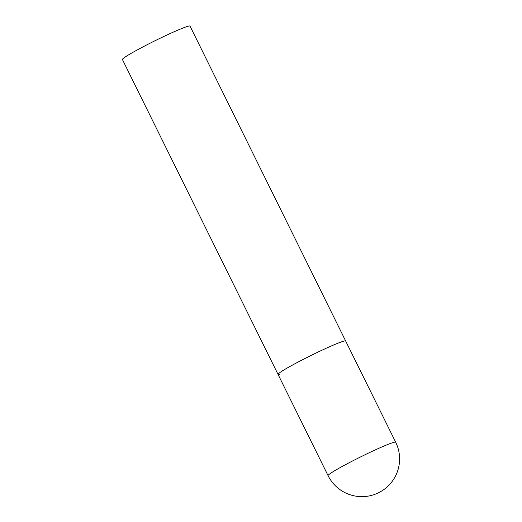 <?xml version="1.0" encoding="UTF-8"?>
<svg xmlns="http://www.w3.org/2000/svg" width="522" height="522" viewBox="0 0 522 522"><rect width="100%" height="100%" fill="white"/><g stroke="black" fill="none" stroke-linecap="round" stroke-linejoin="round"><path stroke-width="0.78" d="M279.857 374.307A37.708 2.375 -26.3 0 1 278.05 374.424L122.416 59.515A37.708 2.375 -26.3 0 1 150.14 43.189A37.708 2.375 -26.3 0 1 188.214 26.211A37.708 2.375 -26.3 0 1 190.028 26.1L345.662 341.003A37.708 2.375 153.7 0 0 300.887 360.598A37.708 2.375 153.7 0 0 278.05 374.424A37.708 2.375 -26.3 0 1 305.781 358.099A37.708 2.375 -26.3 0 1 343.854 341.12A37.708 2.375 -26.3 0 1 345.662 341.003L395.689 442.225A37.708 2.375 153.7 0 0 393.875 442.336A37.708 2.375 153.7 0 0 350.914 461.82A37.708 2.375 153.7 0 0 328.077 475.64A37.708 37.708 0 0 0 371.481 495.404A37.708 37.708 0 0 0 395.689 442.225M278.05 374.424L328.077 475.64"/></g></svg>
